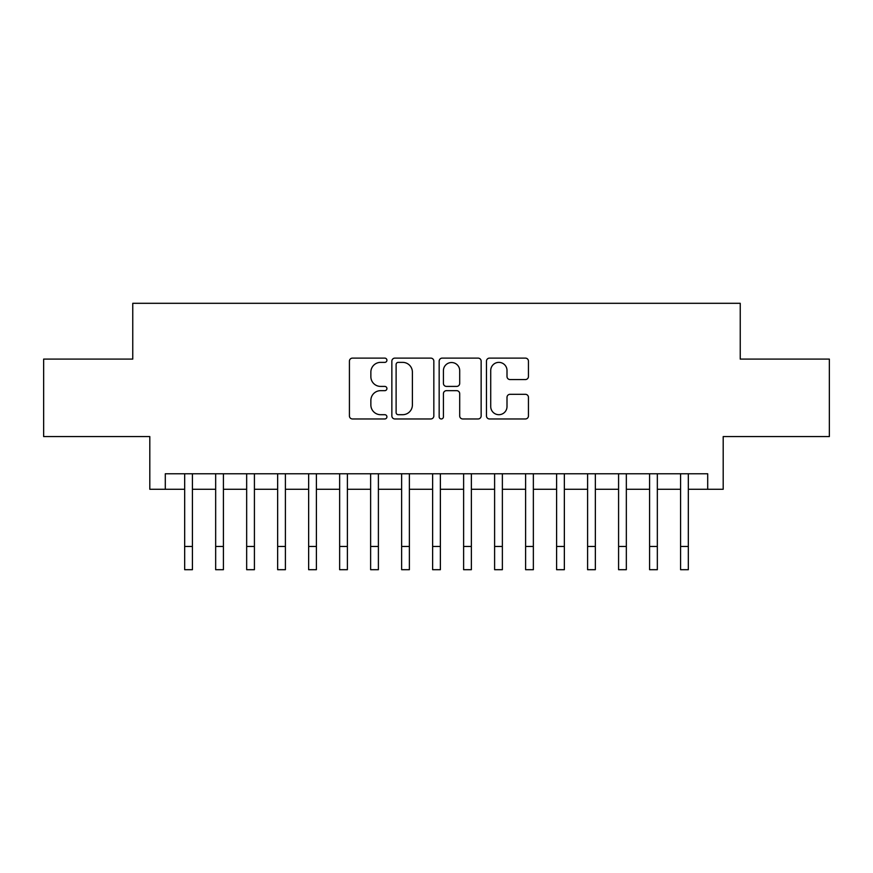 <?xml version="1.0" encoding="UTF-8"?>
<svg xmlns="http://www.w3.org/2000/svg" width="873" height="873" viewBox="0 0 873 873"><rect width="100%" height="100%" fill="white"/><g stroke="black" fill="none" stroke-linecap="round" stroke-linejoin="round"><path stroke-width="1.31" d="M386.914 360.243A2.128 2.128 0 0 0 384.786 358.116L352.452 358.116A3.045 3.045 0 0 0 349.418 361.16L349.418 415.919A3.045 3.045 0 0 0 352.452 418.964L384.786 418.964A2.128 2.128 0 0 0 386.914 416.825A2.128 2.128 0 0 0 384.786 414.697L380.595 414.697A9.734 9.734 0 0 1 370.861 404.963L370.861 400.401A9.734 9.734 0 0 1 380.595 390.668L384.786 390.668A2.128 2.128 0 0 0 386.914 388.54A2.128 2.128 0 0 0 384.786 386.412L380.595 386.412A9.734 9.734 0 0 1 370.861 376.667L370.861 372.105A9.734 9.734 0 0 1 380.595 362.371L384.786 362.371A2.128 2.128 0 0 0 386.914 360.243M525.415 379.559A3.045 3.045 0 0 0 528.449 376.525L528.449 361.16A3.045 3.045 0 0 0 525.415 358.116L489.513 358.116A3.045 3.045 0 0 0 486.468 361.16L486.468 415.919A3.045 3.045 0 0 0 489.513 418.964L525.415 418.964A3.045 3.045 0 0 0 528.449 415.919L528.449 397.357A3.045 3.045 0 0 0 525.415 394.312L510.05 394.312A3.045 3.045 0 0 0 507.006 397.357L507.006 406.567A8.141 8.141 0 0 1 498.865 414.697A8.141 8.141 0 0 1 490.724 406.567L490.724 370.512A8.141 8.141 0 0 1 498.865 362.371A8.141 8.141 0 0 1 507.006 370.512L507.006 376.525A3.045 3.045 0 0 0 510.05 379.559L525.415 379.559M165.303 489.273L165.303 473.766L707.697 473.766L707.697 489.273L723.193 489.273L723.193 436.576L829.35 436.576L829.35 359.098L740.239 359.098L740.239 303.302L132.761 303.302L132.761 359.098L43.65 359.098L43.65 436.576L149.807 436.576L149.807 489.273L184.672 489.273M433.837 361.16A3.045 3.045 0 0 0 430.793 358.116L394.902 358.116A3.045 3.045 0 0 0 391.857 361.16L391.857 415.919A3.045 3.045 0 0 0 394.902 418.964L430.793 418.964A3.045 3.045 0 0 0 433.837 415.919L433.837 361.16M442.207 358.116L478.098 358.116A3.045 3.045 0 0 1 481.143 361.16L481.143 415.919A3.045 3.045 0 0 1 478.098 418.964L462.745 418.964A3.045 3.045 0 0 1 459.7 415.919L459.7 393.712A3.045 3.045 0 0 0 456.655 390.668L446.463 390.668A3.045 3.045 0 0 0 443.419 393.712L443.419 416.825A2.128 2.128 0 0 1 441.291 418.964A2.128 2.128 0 0 1 439.163 416.825L439.163 361.16A3.045 3.045 0 0 1 442.207 358.116M192.42 489.273L215.664 489.273M223.412 489.273L246.666 489.273M254.414 489.273L277.658 489.273M285.406 489.273L308.649 489.273M316.397 489.273L339.641 489.273M347.389 489.273L370.632 489.273M378.391 489.273L401.635 489.273M409.382 489.273L432.626 489.273M440.374 489.273L463.618 489.273M471.365 489.273L494.609 489.273M502.368 489.273L525.611 489.273M533.359 489.273L556.603 489.273M564.351 489.273L587.594 489.273M595.342 489.273L618.586 489.273M626.334 489.273L649.588 489.273M657.336 489.273L680.58 489.273M688.328 489.273L707.697 489.273M398.241 362.371A2.128 2.128 0 0 0 396.113 364.499L396.113 412.569A2.128 2.128 0 0 0 398.241 414.697L402.649 414.697A9.734 9.734 0 0 0 412.394 404.963L412.394 372.105A9.734 9.734 0 0 0 402.649 362.371L398.241 362.371M459.7 370.665A8.141 8.141 0 0 0 451.559 362.524A8.141 8.141 0 0 0 443.419 370.665L443.419 383.367A3.045 3.045 0 0 0 446.463 386.412L456.655 386.412A3.045 3.045 0 0 0 459.7 383.367L459.7 370.665M184.672 546.454L192.42 546.454L192.42 569.698L184.672 569.698L184.672 473.766M192.42 546.454L192.42 473.766M215.664 546.454L223.412 546.454L223.412 569.698L215.664 569.698L215.664 473.766M223.412 546.454L223.412 473.766M246.666 546.454L254.414 546.454L254.414 569.698L246.666 569.698L246.666 473.766M254.414 546.454L254.414 473.766M277.658 546.454L285.406 546.454L285.406 569.698L277.658 569.698L277.658 473.766M285.406 546.454L285.406 473.766M308.649 546.454L316.397 546.454L316.397 569.698L308.649 569.698L308.649 473.766M316.397 546.454L316.397 473.766M339.641 546.454L347.389 546.454L347.389 569.698L339.641 569.698L339.641 473.766M347.389 546.454L347.389 473.766M370.632 546.454L378.391 546.454L378.391 569.698L370.632 569.698L370.632 473.766M378.391 546.454L378.391 473.766M401.635 546.454L409.382 546.454L409.382 569.698L401.635 569.698L401.635 473.766M409.382 546.454L409.382 473.766M432.626 546.454L440.374 546.454L440.374 569.698L432.626 569.698L432.626 473.766M440.374 546.454L440.374 473.766M463.618 546.454L471.365 546.454L471.365 569.698L463.618 569.698L463.618 473.766M471.365 546.454L471.365 473.766M494.609 546.454L502.368 546.454L502.368 569.698L494.609 569.698L494.609 473.766M502.368 546.454L502.368 473.766M525.611 546.454L533.359 546.454L533.359 569.698L525.611 569.698L525.611 473.766M533.359 546.454L533.359 473.766M556.603 546.454L564.351 546.454L564.351 569.698L556.603 569.698L556.603 473.766M564.351 546.454L564.351 473.766M587.594 546.454L595.342 546.454L595.342 569.698L587.594 569.698L587.594 473.766M595.342 546.454L595.342 473.766M618.586 546.454L626.334 546.454L626.334 569.698L618.586 569.698L618.586 473.766M626.334 546.454L626.334 473.766M649.588 546.454L657.336 546.454L657.336 569.698L649.588 569.698L649.588 473.766M657.336 546.454L657.336 473.766M680.58 546.454L688.328 546.454L688.328 569.698L680.58 569.698L680.58 473.766M688.328 546.454L688.328 473.766"/></g></svg>
